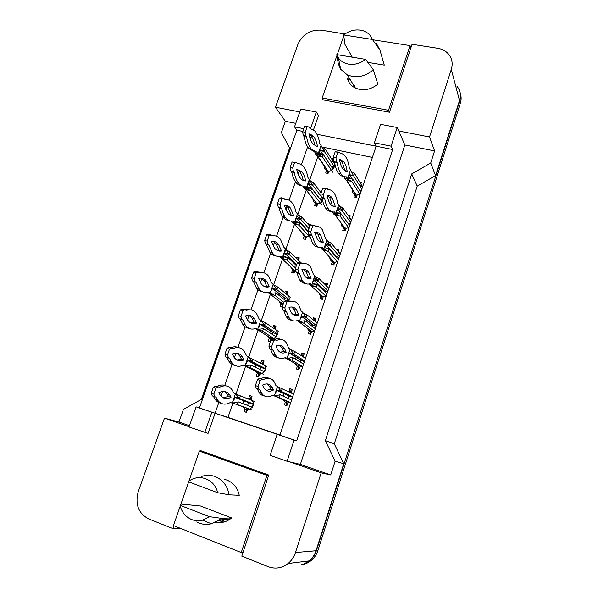 <?xml version="1.0" encoding="UTF-8"?>
<svg xmlns="http://www.w3.org/2000/svg" width="598" height="598" viewBox="0 0 598 598"><rect width="100%" height="100%" fill="white"/><g stroke="black" fill="none" stroke-linecap="round" stroke-linejoin="round"><path stroke-width="0.9" d="M322.486 98.528L322.083 99.694L389.47 112.215L412.067 44.297L437.758 48.296C442.176 49.029 445.757 50.935 448.478 54.022C452.088 58.447 453.03 63.575 451.311 69.413L429.521 136.972L398.761 131.029L404.853 145.015L300.368 464.377L330.709 474.954L321.171 472.846L295.457 552.545C293.984 557 291.525 560.655 288.079 563.51C281.927 568.212 275.319 569.274 268.278 566.71L241.794 556.133L268.756 475.074L200.106 450.466L199.844 451.228M299.785 111.916L275.461 107.221L297.909 44.342C302.573 34.273 310.347 29.549 321.216 30.169L344.926 33.989M313.539 129.759L318.487 115.526L316.32 112.005L300.801 109.03L294.537 126.843L296.877 130.229L302.76 131.418M374.415 142.832L391.077 146.174L397.229 127.523L380.59 124.332L374.415 142.832L376.142 146.204L392.669 149.53L296.683 440.905L279.879 435.209L376.142 146.204L316.985 134.281M173.928 525.762L172.934 528.617L148.648 518.922C138.362 513.361 134.909 504.219 138.288 491.496L164.48 418.129L189.118 426.733M300.368 464.377L289.768 461.88L321.171 472.846M204.778 432.496L211.841 412.209L196.099 406.879L189.028 426.994L208.089 433.363L215.078 413.255L279.879 435.209L277.151 434.342L270.147 455.332L287.107 461.26L294.089 440.083L296.683 440.905M219.047 401.811L215.078 413.255L199.455 407.963L296.877 130.229M311.767 134.871L311.386 135.97M311.266 136.307L310.325 139.028M307.604 146.854L301.392 164.734M299.187 171.088L298.125 174.138M295.472 181.792L289.066 200.225M286.928 206.377L285.754 209.771M283.915 215.048L276.553 236.247M274.489 242.183L273.189 245.928M271.328 251.295L263.86 272.8M261.872 278.526L260.444 282.63M257.985 289.709L250.966 309.914M250.682 322.875L254.165 322.367L252.079 318.121L249.067 315.415L247.505 319.885M245.113 326.762L237.944 347.408M235.941 353.171L234.364 357.709M232.42 363.322L224.773 385.329M222.628 391.503L221.028 396.115M164.48 418.129L178.959 422.046L183.437 409.383L201.616 399.27L289.701 148.282L281.389 132.554L285.373 121.297L275.461 107.221M348.911 79.063L348.215 80.82L348.911 79.063M181.089 528.61L172.934 528.617M330.709 474.954L335.104 461.26L343.76 463.712L316.021 550.743C314.675 554.862 312.403 558.24 309.203 560.887L288.079 563.51M335.104 461.26L325.349 440.659L334.282 443.836L343.76 463.712M325.349 440.659L411.723 173.921L417.232 186.113L334.282 443.836M411.723 173.921L430.724 163.007L435.591 175.61L417.232 186.113M430.724 163.007L434.596 150.92L429.521 136.972M456.82 86.06C460.206 90.268 461.095 95.112 459.503 100.584L435.591 175.61M178.959 422.046L189.484 425.716M295.763 123.36L285.373 121.297M196.099 406.879L199.455 407.963M397.229 127.523L398.761 131.029M391.077 146.174L392.669 149.53M287.107 461.26L289.768 461.88M434.596 150.92L404.853 145.015M372.405 157.424L322.277 147.063M232.839 403.239L227.958 417.404L279.939 435.015M227.958 417.404L211.841 412.209M319.885 150.576L319.026 153.051M317.792 156.654L309.734 180.028M309.54 180.603L308.291 184.221M308.262 184.319L307.327 187.01M306.243 190.157L297.886 214.428M294.47 224.34L285.859 249.329M285.702 249.8L285.216 251.205M282.503 259.076L273.667 284.73M270.363 294.306L261.289 320.648M259.816 324.938L259.016 327.248M258.052 330.051L248.738 357.088M247.251 361.416L246.518 363.524M245.561 366.312L235.993 394.075M234.498 398.432L233.84 400.331M348.096 215.295L350.249 215.796L349.673 217.5M349.389 218.36L351.422 220.408M349.053 227.539L346.04 228.391L345.181 230.97L342.759 230.387L343.618 227.808C341.794 226.747 340.957 225.125 341.122 222.964M336.412 249.381L336.554 248.947L338.984 249.553L338.296 251.616M338.117 252.162L340.15 254.262M337.735 261.498L334.723 262.328L333.848 264.944L331.419 264.323L332.294 261.707C330.672 260.75 329.834 259.315 329.767 257.394M324.759 284.237L325.125 283.146L327.562 283.788L326.755 286.203M326.68 286.427L328.713 288.595M326.269 295.928L323.241 296.743L322.352 299.396L319.923 298.731L320.805 296.077L318.33 292.34M312.948 319.594L313.539 317.815L315.976 318.502L315.086 321.178L317.112 323.413M314.638 330.851L311.595 331.643L310.698 334.327L308.262 333.624L309.159 330.933L306.811 327.764M300.958 355.459L301.788 352.977L304.233 353.71L303.328 356.423L305.354 358.725M302.842 366.268L299.785 367.037L298.873 369.766L296.429 369.011L297.341 366.29L295.195 363.651M295.412 359.144L295.666 358.658M287.937 391.436L288.954 391.398L289.873 388.648L292.317 389.418L291.398 392.176L293.424 394.538M290.875 402.192L287.81 402.932L286.883 405.698L284.439 404.906L285.358 402.14L283.445 399.972M283.026 396.085L283.654 394.448M359.861 182.166L361.356 182.495L360.9 183.863M360.512 185.029L362.552 187.01M360.205 194.044L357.208 194.918L356.363 197.467L353.941 196.921L354.793 194.38C352.865 193.274 352.043 191.599 352.327 189.342M322.673 200.891C321.47 202.685 319.818 203.634 317.725 203.739L316.865 206.258L314.518 205.705L315.378 203.193C313.681 202.221 312.881 200.726 312.971 198.715M319.624 190.904L321.679 191.367M309.689 235.836L306.415 236.89L305.548 239.447L303.193 238.856L304.061 236.307L301.646 232.203M308.142 224.362L308.321 223.839L310.676 224.414L310.369 225.304M298.387 260.422L300.428 262.701M295.606 270.46L294.949 270.498L294.067 273.084L291.704 272.464L292.594 269.877L290.217 266.252M296.533 258.336L296.907 257.237L299.269 257.85L298.454 260.22M284.76 292.781L285.336 291.099L287.698 291.749L286.808 294.358C289.133 295.98 289.761 298.23 288.692 301.1M291.876 320.274C289.649 320.139 287.75 318.876 286.188 316.484L283.826 310.818L282.899 310.115L282.181 307.118L280.066 306.535L280.963 303.911L278.698 300.772M272.83 327.719L273.607 325.424L275.977 326.119L275.073 328.765C278.803 333.093 277.935 336.524 272.471 339.073L271.537 339.118L271.26 339.941M270.378 341.705L268.263 341.077L269.167 338.416L267.059 335.74M260.294 362.919L260.795 362.919L261.715 360.235L264.084 360.968L263.165 363.651C266.82 367.8 266.103 371.253 261.02 374.027L259.584 374.154L258.665 376.852L256.295 376.105L257.215 373.406L255.294 371.141M255.114 367.112L255.638 365.909M246.907 398.477L248.723 398.261L249.65 395.54L252.027 396.31L251.1 399.03C254.658 403.03 254.083 406.498 249.351 409.451L247.467 409.682L246.533 412.418L244.156 411.626L245.09 408.89L243.364 406.976M242.766 403.59L243.491 401.325M332.189 161.363C336.824 163.344 334.17 171.155 328.885 171.028L328.04 173.517L325.693 173.001L326.538 170.52C324.781 169.54 323.981 168.008 324.146 165.945M331.352 158.53L333.034 158.889L332.533 160.346M294.537 126.843L303.717 128.682M310.646 128.316L316.32 112.005M294.089 440.083L277.151 434.342M253.246 403.964L251.93 407.059M265.512 368.988L263.853 371.56M277.225 334.895L275.798 336.629M292.512 397.266L291.219 399.83M304.098 362.478L303.171 363.89M315.527 328.167L315.161 328.616M326.538 170.52L327.719 172.239M315.378 203.193L316.619 204.763M308.321 223.839L309.6 225.319L309.428 225.842M304.061 236.307L305.369 237.727M296.907 257.237L298.252 258.568L297.886 259.659M292.594 269.877L293.962 271.141M286.808 294.358L287.997 295.337M285.336 291.099L286.748 292.265L286.18 293.947M280.963 303.911L282.398 305.017M275.073 328.765L275.484 329.042M273.607 325.424L275.087 326.433L274.31 328.713M269.167 338.416L270.677 339.358M261.715 360.235L263.262 361.08L262.275 363.973M260.795 362.919L262.35 363.748M257.215 373.406L258.792 374.184M249.65 395.54L251.272 396.205L250.128 399.569L249.68 399.584M248.723 398.261L250.353 398.911M245.09 408.89L246.735 409.495M354.793 194.38L355.855 196.017M343.618 227.808L344.747 229.296M336.554 248.947L337.578 250.764M332.294 261.707L333.482 263.03M325.125 283.146L326.359 284.364L325.992 285.455M320.805 296.077L322.06 297.243M313.539 317.815L314.84 318.876L314.249 320.64M309.159 330.933L310.482 331.927M315.086 321.178L316.252 322.12M301.788 352.977L303.156 353.867L302.334 356.333M297.341 366.29L298.731 367.105M289.873 388.648L291.308 389.358L290.239 392.542M288.954 391.398L290.396 392.094M285.358 402.14L286.823 402.783M291.159 563.712L290.03 563.271M457.051 86.336C460.438 90.552 461.335 95.388 459.742 100.868L316.424 550.586C315.079 554.705 312.806 558.084 309.615 560.73L304.061 563.892M201.362 399.412L289.582 148.057M460.31 93.348C461.387 96.517 461.394 99.791 460.348 103.177L317.934 550.459C316.596 554.548 314.339 557.912 311.162 560.535C308.336 562.815 305.182 564.176 301.698 564.632M313.681 201.653L314.167 200.233M325.925 168.546L327.928 171.641L327.338 173.36M326.134 169.548L327.667 171.095L328.773 171.364M332.877 166.618L333.856 168.098M331.12 166.244L334.379 166.947M321.844 146.861L325.155 149.007L334.873 163.949M319.683 150.606L324.325 151.429L334.424 166.805M315.438 153.365L315.834 154.665L317.172 155.749L322.449 156.893L332.75 172.231M323.279 154.463L318.188 154.12L316.798 152.094L311.386 149.186C309.226 146.6 307.626 142.556 306.602 137.054L305.787 135.858L305.197 132.27L307.073 126.896L308.897 126.94L304.517 126.387L302.64 131.754L303.238 135.335L304.061 136.538C305.107 142.04 306.714 146.084 308.897 148.663L314.346 151.586L315.647 153.484L322.449 156.893L323.279 154.463L333.049 169.152M325.155 149.007L324.325 151.429L321.036 145.464L318.091 154L315.647 153.484M309.024 134.206L310.915 135.881C312.799 138.116 314.174 141.449 315.026 145.867M308.897 126.94L309.697 128.159L314.929 131.112C317.217 133.847 318.824 137.981 319.758 143.52L321.036 145.464M317.545 146.704L313.113 144.178C311.237 141.958 309.846 138.489 308.942 133.788L313.419 136.381C315.333 138.684 316.708 142.122 317.545 146.704L316.215 146.428M304.061 136.538L306.602 137.054M303.238 135.335L305.787 135.858M302.64 131.754L305.197 132.27M304.517 126.387L307.073 126.896M353.956 191.853L354.203 193.236L356.064 195.397L355.436 197.258M354.203 193.236L355.915 194.881L357.126 195.172M361.065 190.284L361.319 190.695M359.488 189.932L361.431 190.366M351.22 171.282L354.479 173.39L362.65 186.718M351.901 178.682L349.576 174.99L353.65 175.872L361.85 189.11M344.515 177.696L344.897 179.041L346.459 180.282L351.774 181.463L360.048 194.507M343.865 176.373L345.001 178.122L351.774 181.463L352.603 178.974L360.848 192.108M352.603 178.974L347.573 178.742L346.354 176.859C344.351 176.956 342.579 175.976 341.047 173.921C339.245 171.462 337.945 167.657 337.152 162.521L336.427 161.385L335.956 157.835L337.833 152.326L339.537 152.243L340.255 153.409C342.235 153.469 343.955 154.471 345.405 156.399C347.311 159.001 348.612 162.895 349.322 168.075L350.465 169.922L347.52 178.667L345.001 178.122M354.479 173.39L353.65 175.872L350.465 169.922M343.738 176.313C341.757 176.373 340 175.386 338.475 173.368C336.652 170.901 335.336 167.104 334.529 161.968L333.789 160.825L333.31 157.281L335.186 151.78L339.537 152.243M339.477 159.457L341.249 161.191C342.826 163.329 343.94 166.461 344.598 170.602M347.176 171.409L342.811 168.845C341.249 166.722 340.12 163.471 339.417 159.09L343.828 161.737C345.42 163.919 346.541 167.141 347.176 171.409L345.375 171.021M334.529 161.968L337.152 162.521M333.789 160.825L336.427 161.385M333.31 157.281L335.956 157.835M335.186 151.78L337.833 152.326M314.847 201.1L316.828 204.157L316.163 206.093M341.129 224.213L344.814 229.079M314.892 201.16L315.041 202.004L317.68 203.888M341.084 223.637L344.336 227.928M321.911 199.127L322.427 199.807M321.253 192.631L320.842 192.534M319.511 198.588L322.307 199.216M310.138 180.693L313.554 182.786L321.141 192.937M308.045 184.348L312.709 185.238L321.238 196.525M303.821 187.428L304.285 188.587L305.855 189.656L310.803 190.777L321.664 204.808M302.805 186.128L303.904 187.525L310.803 190.777L311.655 188.318L321.978 201.803M311.655 188.318L306.363 188.101L304.987 186.337C302.595 186.494 300.473 185.455 298.611 183.197C296.683 180.82 295.225 177.27 294.231 172.56L293.379 171.462L292.728 168.001L294.635 162.551L296.533 162.417L297.378 163.538C299.755 163.546 301.818 164.607 303.575 166.73C305.608 169.234 307.08 172.874 307.985 177.636L309.33 179.422L306.348 188.078L303.904 187.525M313.554 182.786L312.709 185.238L309.33 179.422M297.266 163.396L297.647 163.538M301.855 185.799C299.718 185.731 297.804 184.677 296.107 182.637C294.171 180.26 292.691 176.709 291.689 172L290.83 170.901L290.172 167.447L292.078 161.998L296.533 162.417M296.645 169.152L299.463 171.409C301.168 173.502 302.431 176.507 303.253 180.424L303.149 180.424M305.713 180.97C303.747 181 301.99 180.088 300.443 178.219C298.783 176.178 297.512 173.151 296.638 169.129L301.96 171.955C303.657 174.048 304.905 177.06 305.713 180.97L303.253 180.424M291.689 172L294.231 172.56M290.83 170.901L293.379 171.462M290.172 167.447L292.728 168.001M292.078 161.998L294.635 162.551M303.664 234.416L305.578 237.107L304.845 239.267M303.687 234.438L305.728 236.673L306.587 236.883M310.056 225.431L309.6 225.319M307.738 231.501L308.217 231.471M298.252 215.011L301.788 217.037L309.779 226.246M308.187 231.306L296.862 218.554L300.929 219.533L308.949 228.668M292.145 222.194L294.126 223.958L299 225.147L310.078 237.451M295.15 222.964L292.669 222.493L299 225.147L299.86 222.65L308.344 232.181M292.669 222.493L291.144 221.133M299.86 222.65L294.433 222.643L293.005 221.066C290.194 221.507 287.728 220.408 285.612 217.769C283.93 215.616 282.622 212.559 281.68 208.597L280.783 207.603L280.081 204.277L282.009 198.738L283.983 198.424L284.872 199.44C287.69 199.194 290.09 200.315 292.078 202.797C293.857 205.054 295.18 208.201 296.047 212.245L297.46 213.86L294.433 222.643L291.981 222.045M301.788 217.037L300.929 219.533L297.46 213.86M284.416 198.917L286.061 199.411M288.998 220.557C286.786 220.438 284.82 219.309 283.101 217.164C281.404 215.011 280.081 211.954 279.131 207.992L278.227 206.998L277.509 203.671L279.445 198.14L281.426 197.826L283.983 198.424M284.91 204.979L287.855 207.394L291.241 215.145L290.389 215.183M293.715 215.736C291.376 215.983 289.327 215.011 287.563 212.813L284.155 205.002C286.577 204.837 288.647 205.832 290.359 207.984L293.715 215.736L291.241 215.145M279.131 207.992L281.68 208.597M278.227 206.998L280.783 207.603M277.509 203.671L280.081 204.277M279.445 198.14L282.009 198.738M280.372 257.372L294.328 270.072L292.415 268.293L294.179 270.513L293.364 272.897M294.328 270.072L295.599 270.408M298.963 258.747L298.252 258.568M295.838 265.049L296.623 264.802M286.195 249.822L289.851 251.78L301.19 262.903M296.668 264.675L284.73 253.246L288.984 254.307L297.789 262.843M282.144 258.74L287.025 260.01L295.524 268.016M282.749 257.917L280.813 257.566L287.025 260.01L287.892 257.476L296.369 265.549M280.813 257.566L279.894 257.073L282.353 257.708L280.843 256.303C277.577 257.088 274.766 255.959 272.396 252.924L268.943 245.18L267.994 244.298L267.231 241.091L269.19 235.47L271.245 234.969L272.18 235.881C275.469 235.313 278.22 236.457 280.432 239.312L283.938 247.348L285.418 248.798L282.353 257.708L284.252 257.873M287.892 257.476L285.067 257.701M289.851 251.78L288.984 254.307L285.418 248.798M271.372 235.089L274.355 235.747M275.887 255.884C273.615 255.712 271.612 254.509 269.877 252.274L266.394 244.53L265.437 243.64L264.66 240.441L266.626 234.827L268.689 234.326L271.245 234.969M273.099 241.308L276.097 243.835L279.064 250.368L277.397 250.502M281.538 251.003C278.81 251.534 276.455 250.525 274.475 247.983L271.485 241.405C274.318 240.972 276.687 241.996 278.601 244.47L281.538 251.003L279.064 250.368M266.394 244.53L268.943 245.18M265.437 243.64L267.994 244.298M264.66 240.441L267.231 241.091M266.626 234.827L269.19 235.47M281.06 302.603L282.615 304.382L281.725 306.998M281.097 302.64L283.228 304.061M288.49 299.463L289.088 299.942M287.459 292.459L286.748 292.265M283.848 299.232L285.096 298.589L289.148 299.643M273.959 285.126L277.741 287.025L290.209 297.243M285.538 298.641L272.89 288.498L276.859 289.589L289.163 299.538M268.495 293.02L269.982 294.014L274.878 295.367L283.803 302.371M270.259 293.379L274.878 295.367L275.76 292.796L285.635 300.652M268.726 293.11L267.635 292.594L270.094 293.274L268.509 292.048C264.757 293.252 261.573 292.123 258.971 288.677L256.011 282.316L255.017 281.538L254.187 278.474L256.183 272.77L258.314 272.075L259.3 272.875C263.09 271.918 266.2 273.054 268.614 276.283L271.649 282.966L273.204 284.237L270.094 293.274L272.195 293.312M275.76 292.796L272.92 293.132M277.741 287.025L276.859 289.589L273.204 284.237M257.858 271.955L262.515 272.561M262.537 291.794C260.205 291.577 258.172 290.299 256.437 287.982L253.455 281.613L252.453 280.836L251.616 277.778L253.604 272.075L255.75 271.387L258.314 272.075M261.154 278.115L264.174 280.746L266.708 286.106L264.159 286.39M269.182 286.786C266.035 287.653 263.367 286.636 261.169 283.736L258.628 278.369C261.894 277.592 264.578 278.616 266.671 281.426L269.182 286.786L266.708 286.106M253.455 281.613L256.011 282.316M252.453 280.836L255.017 281.538M251.616 277.778L254.187 278.474M253.604 272.075L256.183 272.77M365.595 59.381C360.34 63.41 354.696 65.003 348.641 64.143C344.194 63.328 340.793 61.235 338.423 57.864L336.809 54.627L365.595 59.381L373.287 69.66C367.03 75.266 360.033 77.531 352.297 76.454L347.341 74.907L340.628 69.219L338.281 63.747L340.172 66.856M376.269 43.138L379.932 50.068L384.275 65.115L367.867 62.386M343.648 34.961C349.823 30.274 356.311 28.876 363.106 30.76C367.643 32.307 370.745 35.207 372.397 39.446L343.648 34.961L344.971 44.469L352.252 57.176M372.397 39.446L379.932 50.068M354.569 85.178L354.136 87.368M354.659 86.217L354.412 87.525M323.286 99.918L322.18 98.005L388.513 110.286L410.056 45.59L372.614 39.745M389.35 112.192L388.513 110.286M343.775 35.932L337.242 54.695M336.943 55.554L322.18 98.005M410.848 47.96L410.056 45.59M336.809 54.627L338.281 63.747M373.287 69.66L377.869 84.124C370.581 89.864 363.098 91.173 355.406 88.048C351.377 86.037 348.731 82.958 347.475 78.809L350.017 79.257M209.435 516.694L202.43 520.17C198.73 521.097 195.142 520.895 191.652 519.557C185.612 516.964 181.725 512.209 180.005 505.295L209.435 516.694L221.148 518.309L218.965 520.125L211.4 523.766C207.177 524.82 203.073 524.581 199.097 523.048L196.727 521.942M224.758 479.447L226.836 480.067C233.37 482.706 237.511 487.781 239.26 495.301L229.116 494.823C227.442 485.785 222.748 479.686 215.056 476.531C210.496 474.917 205.891 474.924 201.234 476.561M188.221 481.689C198.566 473.063 214.712 478.931 217.627 492.715L188.221 481.689M217.627 492.715L229.116 494.823M221.238 519.879L224.833 521.77M218.689 520.335L223.129 522.233M221.581 519.841L225.05 521.703M218.875 520.193L223.346 522.189M180.215 506.147L173.457 525.575L241.233 552.552L266.932 475.38L199.351 451.131L188.901 481.181M243.027 552.417L241.233 552.552M188.662 481.853L180.544 505.205M205.51 452.402L199.351 451.131M268.562 475.664L266.932 475.38M180.005 505.295L185.365 504.495L200.562 506.013L231.628 517.943L230.469 518.855C225.782 522.189 220.767 523.325 215.43 522.271M231.628 517.943L221.148 518.309M342.863 225.267L343.095 226.44L344.956 228.668L344.261 230.753M342.938 225.364L343.095 226.44L346.025 228.451M349.852 216.984L349.195 216.827M347.834 223.009L350.361 223.607M339.5 205.944L342.863 207.977L351.527 220.094M340.86 213.546L337.922 209.547L342.026 210.503L350.72 222.523M332.869 212.507L333.34 213.8L335.097 214.996L340.12 216.17L348.896 227.995M336.569 213.935L333.751 213.381L340.12 216.17L340.965 213.65L349.71 225.558M333.751 213.381L332.383 211.871M342.863 207.977L342.026 210.503L338.745 204.71L335.762 213.583L334.529 211.939C332.144 212.297 330.074 211.266 328.317 208.844C326.725 206.594 325.544 203.29 324.774 198.94L323.996 197.901L323.466 194.485L325.372 188.893L327.151 188.624L327.921 189.686C330.298 189.514 332.316 190.568 333.968 192.848C335.65 195.217 336.838 198.611 337.534 203.028L338.745 204.71M340.965 213.65L335.762 213.583L333.236 212.993M327.689 189.364L328.422 189.663M331.143 211.415C329.087 211.43 327.278 210.369 325.731 208.239C324.123 205.989 322.927 202.692 322.143 198.334L321.358 197.303L320.82 193.887L322.726 188.295L324.52 188.034L327.151 188.624M327.256 195.329L329.722 197.557L332.518 205.951M335.329 206.527C333.363 206.706 331.643 205.794 330.186 203.783C328.81 201.855 327.786 199.037 327.106 195.337C329.147 195.232 330.873 196.174 332.301 198.147L335.329 206.527L332.787 205.936M322.143 198.334L324.774 198.94M321.358 197.303L323.996 197.901M320.82 193.887L323.466 194.485M322.726 188.295L325.372 188.893M331.688 259.539L333.691 262.402L332.922 264.705M331.711 259.569L333.841 261.954L335.239 262.313M338.647 250.562L337.721 250.33M335.949 256.647L339.133 257.312M327.599 241.099L331.09 243.08L340.255 253.933M336.368 256.632L325.91 244.575L330.231 245.629L339.44 256.4M321.201 248.252L323.264 250.121L328.295 251.384L337.586 261.946M324.288 249.254L322.105 248.85L328.295 251.384L329.154 248.828L338.408 259.48M322.105 248.85L321.298 248.364L323.832 249L322.531 247.535C319.728 248.222 317.344 247.161 315.363 244.35L312.201 235.911L311.379 234.984L310.788 231.703L312.724 226.022L314.585 225.558L315.393 226.515C318.203 226.037 320.535 227.12 322.382 229.767L325.574 238.49L326.859 240L323.832 249L325.604 249.202M329.154 248.828L326.448 249.022M331.09 243.08L330.231 245.629L326.859 240M314.795 225.805L316.768 226.395M318.3 247.094C316.178 247.064 314.331 245.928 312.769 243.7L309.562 235.261L308.732 234.334L308.134 231.052L310.078 225.379L311.947 224.923L314.585 225.558M315.512 232.046L318.039 234.394L320.76 241.525L319.773 241.629M323.309 242.153C320.984 242.601 318.996 241.652 317.344 239.312L314.6 232.129C317.015 231.77 319.018 232.734 320.618 235.029L323.309 242.153L320.76 241.525M309.562 235.261L312.201 235.911M308.732 234.334L311.379 234.984M308.134 231.052L310.788 231.703M310.078 225.379L312.724 226.022M309.502 284.469L322.427 296.145L320.438 294.298L322.277 296.601L321.425 299.142M322.427 296.145L324.31 296.66M327.285 284.611L326.359 284.364M323.944 290.987L327.749 291.488M315.527 276.769L319.138 278.683L328.825 288.251M325.2 290.8L314.167 280.185L318.263 281.277L327.996 290.748M311.259 285.762L316.305 287.115L326.119 296.376M311.947 285.082L310.19 284.775L316.305 287.115L317.179 284.513L326.957 293.872M310.19 284.775L309.188 284.259L311.73 284.94L310.347 283.654C307.11 284.738 304.389 283.684 302.192 280.477L299.434 273.443L298.566 272.636L297.916 269.489L299.882 263.718L301.826 263.06L302.678 263.905C305.944 263.053 308.605 264.137 310.646 267.142L313.442 274.475L314.802 275.813L311.73 284.94L313.718 284.999M317.179 284.513L314.451 284.82M319.138 278.683L318.263 281.277L314.802 275.813M301.422 262.956L304.987 263.613M305.212 283.377C303.029 283.295 301.16 282.092 299.583 279.774L296.795 272.748L295.92 271.933L295.263 268.794L297.228 263.03L299.172 262.38L301.826 263.06M303.642 269.257L306.191 271.709L308.561 277.629L306.789 277.891M311.117 278.309C308.404 279.079 306.131 278.122 304.285 275.431L301.908 269.481C304.718 268.801 307.006 269.773 308.777 272.389L311.117 278.309L308.561 277.629M296.795 272.748L299.434 273.443M295.92 271.933L298.566 272.636M295.263 268.794L297.916 269.489M297.228 263.03L299.882 263.718M269.571 337.324L270.894 338.715L269.922 341.57M269.758 337.444L273.226 338.909M275.798 326.643L275.087 326.433M271.836 334.065L273.249 332.862L277.427 333.961M261.528 320.939L265.46 322.778L278.533 331.546M273.847 332.914L260.586 324.221L264.57 325.379L277.442 333.878M256.542 329.184L262.552 331.247L275.087 339.223M257.589 329.349L262.552 331.247L263.449 328.638L276.186 336.876M256.437 329.147L257.656 329.371L255.996 328.317C251.721 330.014 248.163 328.922 245.322 325.05L242.878 320.02L241.839 319.354L240.949 316.432L242.967 310.639L245.187 309.749L246.219 310.437C250.547 309.009 254.015 310.1 256.632 313.718L259.181 319.1L260.81 320.199L257.656 329.371L259.936 329.259M263.449 328.638L260.586 329.072M265.46 322.778L264.57 325.379L260.81 320.199M244.305 309.495L250.547 309.854M248.932 328.309C246.555 328.04 244.507 326.702 242.781 324.303L240.321 319.272L239.267 318.607L238.37 315.684L240.389 309.899L242.616 309.009L245.187 309.749M256.647 323.092C253.051 324.363 250.054 323.369 247.654 320.102L245.569 315.886C249.306 314.712 252.304 315.699 254.576 318.846L256.647 323.092L254.165 322.367M240.321 319.272L242.878 320.02M239.267 318.607L241.839 319.354M238.37 315.684L240.949 316.432M240.389 309.899L242.967 310.639M257.91 372.442L259.016 373.533L257.955 376.628M258.381 372.674L261.632 373.84M263.972 361.297L263.262 361.08M259.898 369.542L261.251 367.628L265.534 368.757M248.895 357.268L266.701 366.32M248.163 360.474L252.094 361.693L265.542 368.697M244.724 365.939L250.054 367.643L263.897 374.557M244.403 365.797L250.054 367.643L250.958 364.997L264.346 371.807M243.947 365.707L242.84 365.333M250.958 364.997L245.031 365.991L243.296 365.131C238.475 367.381 234.528 366.365 231.456 362.074L229.55 358.299L228.451 357.761L227.494 354.98L229.55 349.097L231.852 347.999L232.936 348.574C237.825 346.601 241.674 347.61 244.477 351.609L246.526 355.773L248.237 356.685L245.031 365.991L242.885 365.318M252.999 359.054L252.094 361.693L248.237 356.685M230.708 347.647C233.631 346.519 236.203 346.511 238.438 347.632M235.074 365.445C232.667 365.124 230.611 363.734 228.907 361.274L226.986 357.499L225.88 356.954L224.915 354.18L226.971 348.305L229.281 347.206L231.852 347.999M236.83 353.209L239.798 355.967L241.443 359.166L236.95 359.974M243.924 359.936C239.85 361.678 236.516 360.736 233.923 357.103L232.308 353.979C236.539 352.342 239.865 353.261 242.302 356.744L243.924 359.936L241.443 359.166M226.986 357.499L229.55 358.299M225.88 356.954L228.451 357.761M224.915 354.18L227.494 354.98M226.971 348.305L229.55 349.097M246.055 407.971L246.967 408.83L245.823 412.186M246.944 408.299L249.844 409.264M251.982 396.437L251.272 396.205M248.245 405.668C247.572 404.457 247.849 403.53 249.097 402.88L253.47 404.039L239.14 398.343L235.477 393.708L232.226 403.149L230.409 402.484C225.005 405.384 220.662 404.472 217.373 399.763L216.013 397.184L214.861 396.758L213.837 394.134L215.923 388.154L218.315 386.846L219.451 387.302C224.93 384.708 229.161 385.598 232.129 389.963L233.683 392.991L235.477 393.708M236.053 394.127L254.703 401.587M236.524 404.3L251.863 409.936M232.757 403.216L237.361 404.577L238.288 401.893L252.349 407.216M238.288 401.893L232.226 403.149L230.335 402.529M216.984 386.413C220.527 384.716 223.592 384.551 226.179 385.904M220.961 403.224C218.539 402.85 216.491 401.415 214.817 398.911L213.441 396.332L212.283 395.906L211.251 393.275L213.337 387.31L215.743 386.002L218.315 386.846M224.437 391.511L227.337 394.299L228.526 396.519L222.987 397.7M231.015 397.334C226.44 399.614 222.762 398.754 219.982 394.755L218.853 392.662C223.592 390.487 227.247 391.309 229.834 395.121L231.015 397.334L228.526 396.519M213.441 396.332L216.013 397.184M212.283 395.906L214.861 396.758M211.251 393.275L213.837 394.134M213.337 387.31L215.923 388.154M309.106 329.498L310.698 331.277L309.764 334.058M309.166 329.543L310.848 330.821L313.12 331.471M315.766 319.138L314.84 318.876M311.872 326.052L313.046 325.364L316.207 326.142M303.261 312.963L307.006 314.81L317.232 323.055M302.05 316.282L306.124 317.441L316.394 325.581M297.684 321.066L304.135 323.361L314.488 331.292M299.478 321.44L304.135 323.361L305.017 320.73L315.333 328.751M298.066 321.201L296.922 320.7M305.017 320.73L299.449 321.41L297.991 320.311C294.276 321.874 291.211 320.849 288.804 317.232L286.472 311.565L285.552 310.87L284.842 307.873L286.846 302.012L288.864 301.153L289.768 301.878C293.528 300.57 296.511 301.609 298.738 304.995L301.13 310.997L302.566 312.149L299.449 321.41L296.929 320.692M307.006 314.81L306.124 317.441L302.566 312.149M287.915 300.884L293.08 301.317M284.842 307.873L282.181 307.118L284.177 301.265L286.21 300.413L288.864 301.153M291.622 306.968L294.179 309.502L296.174 314.279L293.566 314.757M298.738 315.004C295.614 316.17 293.042 315.228 291.017 312.186L289.013 307.417C292.258 306.348 294.836 307.282 296.765 310.227L298.738 315.004L296.174 314.279M283.826 310.818L286.472 311.565M282.899 310.115L285.552 310.87M284.177 301.265L286.846 302.012M297.64 365.109L298.955 366.447L297.946 369.474M297.894 365.258L301.706 366.776M304.083 354.143L303.156 353.867M299.837 361.85L301.168 360.482L304.502 361.289M290.8 349.688L294.702 351.467L305.481 358.344M289.821 352.94L293.805 354.136L304.621 360.915M285.851 358.187L291.787 360.153L302.7 366.701M286.547 358.299L291.787 360.153L292.684 357.477L303.552 364.122M285.732 358.15L284.798 357.821M292.684 357.477L286.98 358.426L285.448 357.514C281.224 359.63 277.808 358.673 275.192 354.651L273.308 350.279L272.337 349.703L271.567 346.855L273.592 340.897L275.7 339.828L276.657 340.441C280.933 338.603 284.267 339.559 286.651 343.319L288.632 348.058L290.15 349.023L286.98 358.426L284.88 357.791M294.702 351.467L293.805 354.136L290.15 349.023M274.452 339.462C276.941 338.468 279.131 338.49 281.023 339.529M278.287 357.806C276.022 357.626 274.116 356.311 272.561 353.852L270.655 349.479L269.683 348.896L268.898 346.048L270.924 340.105L273.039 339.044L275.7 339.828M279.453 345.188L281.994 347.782L283.609 351.475L280.096 352.252M286.173 352.244C282.615 353.867 279.737 352.977 277.524 349.576L275.925 345.936C279.617 344.411 282.503 345.278 284.573 348.552L286.173 352.244L283.609 351.475M270.655 349.479L273.308 350.279M269.683 348.896L272.337 349.703M268.898 346.048L271.567 346.855M270.924 340.105L273.592 340.897M285.986 401.101L287.047 402.118L285.949 405.399M286.629 401.385L290.082 402.574M292.243 389.649L291.308 389.358M287.997 398.358L289.133 396.108L292.624 396.93M278.13 386.951L293.558 394.142M277.45 390.15L281.299 391.384L292.691 396.743M276.276 396.526L290.733 402.618M287.204 401.647L274.669 396.07L279.251 397.483L280.163 394.77L291.6 400.002M273.293 395.667L272.471 395.42M280.163 394.77L274.325 395.996L272.718 395.278C267.956 398.029 264.166 397.184 261.363 392.744L259.936 389.597L258.919 389.149L258.074 386.45L260.137 380.403L262.328 379.117L263.337 379.603C268.166 377.159 271.851 377.996 274.392 382.122L275.955 385.68L277.539 386.45L274.325 395.996L272.494 395.405M282.211 388.678L281.299 391.384L277.539 386.45M260.877 378.661C263.957 377.114 266.603 376.972 268.816 378.235M264.443 395.996C262.156 395.771 260.25 394.403 258.717 391.892L257.282 388.745L256.25 388.289L255.406 385.598L257.461 379.558L259.667 378.28L262.328 379.117M267.134 383.923L269.616 386.555L270.849 389.231L266.387 390.389M273.421 390.053C269.399 392.206 266.2 391.398 263.823 387.639L262.627 385.06C266.798 383.004 269.99 383.774 272.202 387.377L273.421 390.053L270.849 389.231M257.282 388.745L259.936 389.597M256.25 388.289L258.919 389.149M255.406 385.598L258.074 386.45M257.461 379.558L260.137 380.403M295.457 552.545L316.021 550.743M451.311 69.413L459.503 100.584M460.348 103.177L459.742 100.868M317.934 550.459L316.424 550.586M331.711 166.371L333.34 168.823M317.59 155.869L328.07 171.215M320.379 150.606L322.741 154.164M359.861 190.014L360.96 191.771M346.758 180.364L356.206 194.963M320.745 198.865L322.494 201.16M305.937 189.678L316.977 203.724M308.755 184.356L319.661 198.611M296.914 215.871L299.815 219.174M294.126 223.958L305.728 236.673M296.967 218.576L308.164 231.187M285.014 253.29L296.72 264.51M287.317 299.135L288.946 300.45M269.982 294.014L282.772 303.934M348.896 223.263L349.98 224.743M337.975 206.998L340.113 209.935L337.975 207.005M335.097 214.996L345.098 228.227M338.812 215.287L339.156 215.751M337.945 209.554L340.89 213.568M337.825 256.983L338.849 258.172M326.194 241.988L328.945 245.195M323.264 250.121L333.841 261.954M326.142 244.612L336.584 256.669M326.68 291.204L327.562 292.056M314.234 277.487L317.957 281.105M276.239 333.617L277.36 334.349M257.656 329.797L271.051 338.259M245.143 366.103L259.173 373.07M248.148 360.482L261.999 367.658M239.439 398.537L240.359 395.861M234.513 403.71L247.124 408.367M235.694 397.326L249.979 402.888M315.535 325.947L316.118 326.411M299.082 321.918L310.848 330.821M302.042 316.297L313.651 325.417M286.719 358.613L299.112 365.983M289.791 352.962L301.938 360.512M277.405 390.173L290.06 396.108M246.996 398.447L249.815 399.576M311.162 560.535L309.615 560.73M317.172 155.749L327.667 171.095M315.4 153.125L315.834 154.665M321.963 156.399L319.212 155.129M318.039 154.404L317.56 154.007M320.483 154.374C317.919 154.478 316.663 154.336 316.716 153.955L318.188 154.12M323.503 151.257L320.543 150.008C320.057 150.023 319.556 150.801 319.04 152.348L318.712 152.699L319.265 153.133L322.412 154.135M308.897 148.663L311.386 149.186M310.915 135.881L313.419 136.381M346.459 180.282L355.915 194.881M344.478 177.322L344.897 179.041M351.475 181.119L348.537 179.729M347.408 179.034L346.877 178.6M349.92 178.959C346.885 179.041 345.48 178.884 345.711 178.473L347.573 178.742M351.788 178.682L347.969 177.344M353.186 175.767C350.473 175.042 349.396 174.579 349.95 174.384L348.043 177.12M338.475 173.368L341.047 173.921M341.249 161.191L343.828 161.737M305.855 189.656L316.888 203.701M303.866 187.488L304.285 188.587M310.691 190.65L307.536 189.11M306.445 188.43L305.899 187.996M308.852 188.333C304.21 188.572 304.659 187.794 304.165 187.697L306.363 188.101M307.118 187.054L310.818 188.041M306.946 186.344L308.897 183.773L312.522 185.201M296.107 182.637L298.611 183.197M299.463 171.409L301.96 171.955M296.765 215.878L299.62 219.115M292.25 222.269L292.609 223.017M294.223 222.591L294.665 222.927M295.651 223.562L298.096 224.93M297.049 222.77L296.055 222.942M295.487 221.522L299.06 222.419M295.143 220.58L295.487 220.49C296.645 217.904 296.204 217.605 300.906 219.503M283.101 217.164L285.612 217.769M287.855 207.394L290.359 207.984M280.507 257.439L280.798 257.955M284.999 259.48L283.542 258.486M286.838 257.2L283.751 256.393M283.16 255.353L283.467 255.324C285.253 252.662 283.631 252.259 288.909 254.24M269.877 252.274L272.396 252.924M276.097 243.835L278.601 244.47M286.524 298.918L288.834 300.772M272.583 288.572L285.096 298.589M271.843 294.53L271.156 293.887M270.999 290.658L272.987 288.258L276.739 289.477M256.437 287.982L258.971 288.677M264.174 280.746L266.671 281.426M338.423 57.864L340.628 69.219M355.406 88.048L347.341 74.907M202.43 520.17L211.4 523.766M230.469 518.855L218.965 520.125M348.881 223.256L349.972 224.758M332.907 212.552L333.34 213.8M335.254 213.464L335.792 213.882M336.824 214.533L339.806 216.102M338.266 213.74L337.205 213.92M340.18 213.404L336.285 212.372M336.397 211.677L338.274 208.994L342.019 210.496M325.731 208.239L328.317 208.844M329.722 197.557L332.301 198.147M337.504 256.901L338.774 258.381M326.089 242.287L328.466 245.053M321.328 248.394L321.657 249.089M326.77 251.003L323.608 248.947M324.699 247.654L328.407 248.633M324.565 246.817L324.834 246.735C326.814 243.939 324.699 243.491 330.186 245.576M312.769 243.7L315.363 244.35M318.039 234.394L320.618 235.029M325.985 291.017L327.442 292.415M314.062 278.018L316.903 280.776M313.733 280.126L324.781 290.748M309.629 284.536L309.854 284.925M313.681 286.405L312.702 285.605M315.273 284.005L313.031 283.407M312.552 282.503L312.791 282.45C314.675 279.393 313.09 279.326 318.173 281.18M299.583 279.774L302.192 280.477M306.191 271.709L308.777 272.389M274.916 333.228L277.263 334.768M260.294 324.393L273.249 332.862M256.602 329.057L256.908 329.461M264.391 325.237C260.481 322.927 259.525 324.946 258.904 326.538L258.65 326.486M242.781 324.303L245.322 325.05M252.079 318.121L254.576 318.846M263.471 368.114L265.482 369.16M247.864 360.699L261.251 367.628M248.073 365.542L247.467 365.729M251.863 361.521C248.088 359.166 246.959 361.476 246.354 362.949L246.114 362.844M228.907 361.274L231.456 362.074M239.798 355.967L242.302 356.744M235.283 397.513L249.097 402.88M235.373 402.551L234.812 402.738M239.14 398.343C234.453 395.652 234.722 398.791 233.609 399.913L233.399 399.756M214.817 398.911L217.373 399.763M227.337 394.299L229.834 395.121M314.354 325.611L315.961 326.874M301.818 316.566L313.046 325.364M298.058 314.81L297.744 315.31M300.525 322.329L300.189 321.874M302.274 321.141L301.609 321.328M305.989 317.306L302.356 316.08L300.353 318.719M286.188 316.484L288.804 317.232M294.179 309.502L296.765 310.227M302.678 360.736L304.337 361.768M289.522 353.269L301.168 360.482M285.343 351.998L285.074 352.678M289.918 358L289.305 358.187M293.611 353.979C289.671 351.766 289.058 353.478 288.169 355.504L287.967 355.496M272.561 353.852L275.192 354.651M281.994 347.782L284.573 348.552M291.301 396.504L292.572 397.102M277.076 390.472L289.133 396.108M277.367 395.405L276.807 395.599M281.053 391.197C276.515 388.67 276.822 391.212 275.581 392.871L275.394 392.826M258.717 391.892L261.363 392.744M269.616 386.555L272.202 387.377"/></g></svg>
